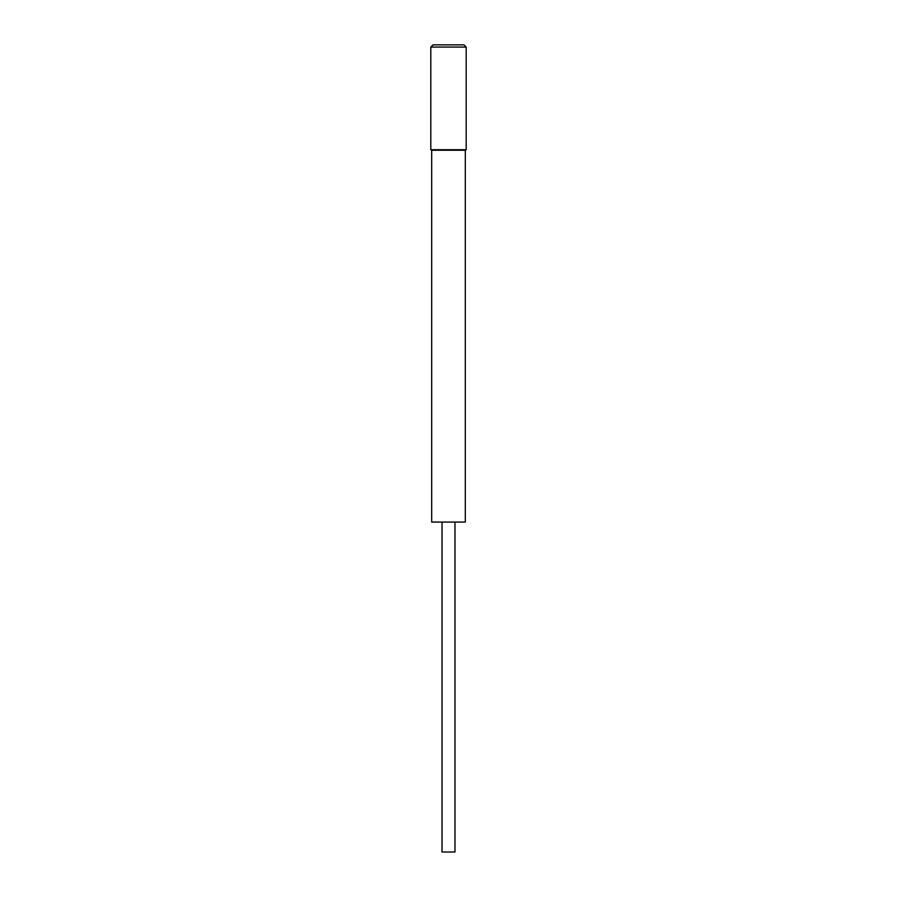 <?xml version="1.0" encoding="UTF-8"?>
<svg xmlns="http://www.w3.org/2000/svg" width="897" height="897" viewBox="0 0 897 897"><rect width="100%" height="100%" fill="white"/><g stroke="black" fill="none" stroke-linecap="round" stroke-linejoin="round"><path stroke-width="1.35" d="M442.03 522.076L442.03 852.004L454.97 852.004L454.97 522.076M445.529 852.004L451.471 852.004M448.5 522.076L431.692 522.076L431.692 150.248L430.807 149.709L466.193 149.709L465.308 150.248L465.308 522.076L448.5 522.076M465.308 150.248L431.692 150.248M448.5 44.85L463.973 44.85L448.5 44.85C468.369 44.85 468.369 44.85 448.5 44.85L433.027 44.85L430.807 47.081L430.807 149.709M463.973 44.85L466.193 47.081L430.807 47.081M466.193 47.081L466.193 149.709"/></g></svg>
